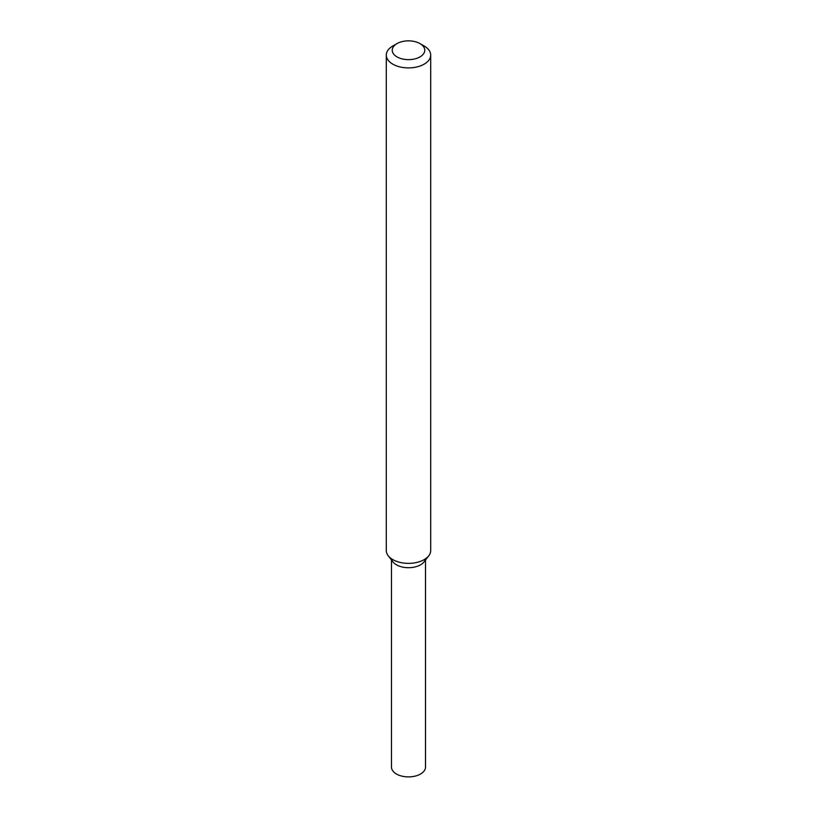 <?xml version="1.0" encoding="UTF-8"?>
<svg xmlns="http://www.w3.org/2000/svg" width="817" height="817" viewBox="0 0 817 817"><rect width="100%" height="100%" fill="white"/><g stroke="black" fill="none" stroke-linecap="round" stroke-linejoin="round"><path stroke-width="1.23" d="M420.009 43.607L424.197 46.018A22.202 12.817 180 0 1 430.702 55.086L430.702 550.546A22.202 12.817 180 0 1 428.772 555.774L424.043 561.882A17.024 9.824 180 0 1 420.541 564.823A17.024 9.824 180 0 1 392.957 561.882L388.228 555.774A22.202 12.817 180 0 1 386.298 550.546L386.298 55.086A22.202 12.817 180 0 1 392.803 46.018L396.991 43.607A16.279 9.406 180 0 1 420.009 43.607A16.279 9.406 180 0 1 420.009 56.894A16.279 9.406 180 0 1 396.991 56.894A16.279 9.406 180 0 1 396.991 43.607M428.772 555.774A22.202 12.817 180 0 1 424.197 559.604A22.202 12.817 180 0 1 388.228 555.774M430.702 55.086A22.202 12.817 180 0 1 424.197 64.145A22.202 12.817 180 0 1 400.003 66.933A22.202 12.817 180 0 1 386.298 55.086M425.524 559.972L425.524 767.071A17.024 9.824 180 0 1 420.541 774.016A17.024 9.824 180 0 1 401.984 776.15A17.024 9.824 180 0 1 391.476 767.071L391.476 559.972M425.443 558.828A17.024 9.824 180 0 1 420.541 564.823A17.024 9.824 180 0 1 402.761 567.121A17.024 9.824 180 0 1 391.557 558.828"/></g></svg>
